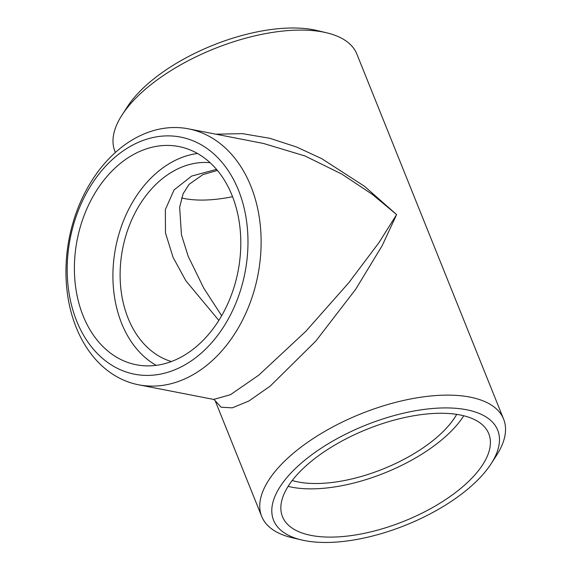 <?xml version="1.0" encoding="UTF-8"?>
<svg xmlns="http://www.w3.org/2000/svg" width="571" height="571" viewBox="0 0 571 571"><rect width="100%" height="100%" fill="white"/><g stroke="black" fill="none" stroke-linecap="round" stroke-linejoin="round"><path stroke-width="0.86" d="M138.582 384.79L213.668 399.429L230.434 394.718L258.756 375.176L305.806 331.351L348.838 282.681L378.98 242.596L396.617 214.589L372.299 194.347L341.765 174.055L305 155.962L263.574 143.485L188.48 128.846A130.381 96.128 101 0 1 260.619 228.9A130.381 96.128 101 0 1 207.059 365.097A130.381 96.128 101 0 1 138.582 384.79A130.381 96.128 101 0 1 69.184 238.421A130.381 96.128 101 0 1 188.48 128.846M194.704 347.982A111.167 81.96 101 0 1 136.319 364.769A111.167 81.96 101 0 1 77.149 239.977A111.167 81.96 101 0 1 178.866 146.547A111.167 81.96 101 0 1 240.37 231.855A111.167 81.96 101 0 1 194.704 347.982M197.916 355.961A120.774 89.04 101 0 1 67.364 262.175A120.774 89.04 101 0 1 207.501 148.838A120.774 89.04 101 0 1 197.916 355.961M491.089 463.802L496.492 455.458A130.381 58.135 158.1 0 0 503.615 419.121A130.381 58.135 158.1 0 0 419.735 397.38A130.381 58.135 158.1 0 0 296.185 450.897A130.381 58.135 158.1 0 0 261.668 516.384A130.381 58.135 158.1 0 0 291.959 537.675L301.638 539.966A120.774 53.852 158.1 0 0 491.089 463.802A120.774 53.852 158.1 0 0 448.813 407.951A120.774 53.852 158.1 0 0 305.549 459.576A120.774 53.852 158.1 0 0 301.638 539.966M215.895 134.192L242.418 133.643L269.855 138.296L296.67 147.047L321.766 158.681L364.484 186.274L396.617 214.589L382.17 245.673L355.683 289.269L315.863 341.037L270.162 386.153L248.927 400.97L232.283 407.837L221.091 407.216L215.153 400.664L261.668 516.384M503.615 419.121L356.868 54.074A130.381 58.135 158.1 0 0 326.576 32.783A130.381 58.135 158.1 0 0 149.438 85.85A130.381 58.135 158.1 0 0 122.044 114.999A130.381 58.135 158.1 0 0 114.921 151.336L115.385 152.478M326.576 32.783L316.898 30.491A120.774 53.852 158.1 0 0 152.821 79.654A120.774 53.852 158.1 0 0 127.447 106.656L122.044 114.999M311.916 460.818A111.167 49.57 158.1 0 0 282.488 516.655A111.167 49.57 158.1 0 0 404.118 521.18A111.167 49.57 158.1 0 0 488.776 433.732A111.167 49.57 158.1 0 0 417.258 415.188A111.167 49.57 158.1 0 0 311.916 460.818M456.729 414.375A101.559 45.287 -21.9 0 1 433.582 440.07A101.559 45.287 -21.9 0 1 292.224 480.511M221.655 315.734L203.768 288.169L188.194 256.329L181.464 234.831L179.637 207.223L183.155 193.683L189.101 184.319L202.905 174.619L217.43 170.415M181.571 197.959A101.559 45.287 158.1 0 0 232.561 196.681M171.364 361.536A101.559 74.88 101 0 1 122.622 248.842A101.559 74.88 101 0 1 210.128 162.706M216.545 169.366L191.72 176.046L174.076 189.9L165.333 209.643L165.49 232.982L173.092 257.407L185.925 280.868L218.836 320.41M156.204 365.354A111.167 81.96 101 0 1 115.67 247.486A111.167 81.96 101 0 1 197.509 153.478M288.119 486.371A111.167 49.57 158.1 0 0 463.745 415.767M215.146 400.642L213.661 399.422"/></g></svg>
